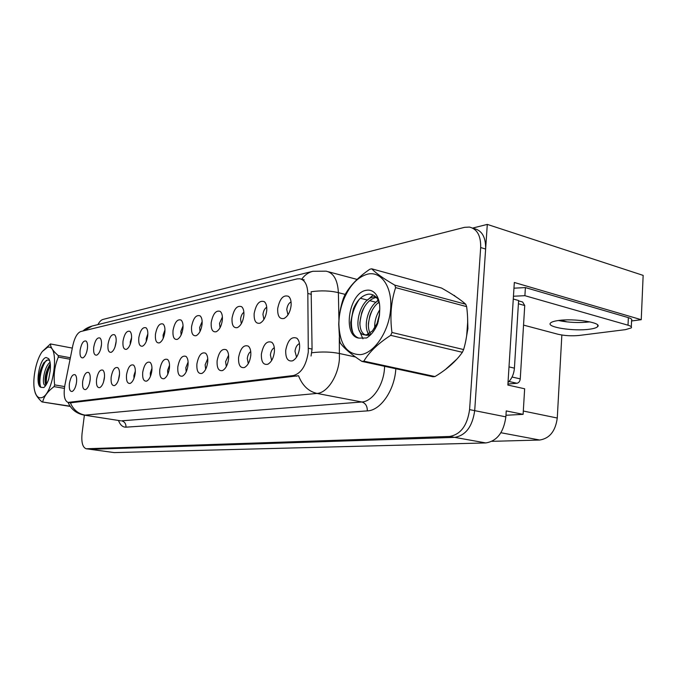 <?xml version="1.0" encoding="UTF-8"?>
<svg xmlns="http://www.w3.org/2000/svg" width="677" height="677" viewBox="0 0 677 677"><rect width="100%" height="100%" fill="white"/><g stroke="black" fill="none" stroke-linecap="round" stroke-linejoin="round"><path stroke-width="1.02" d="M183.044 325.806L180.852 331.408L181.097 335.022M182.925 328.489C183.306 324.376 182.688 321.567 181.081 320.06C177.34 318.842 174.649 322.345 173.007 330.571C172.627 336.977 174.057 339.913 177.306 339.372C180.175 337.789 182.045 334.159 182.925 328.489M164.968 329.911L163.089 335.073L163.216 338.322M164.841 332.297C165.222 328.235 164.638 325.485 163.098 324.038C159.577 322.912 157.03 326.322 155.448 334.269C155.05 340.489 156.379 343.357 159.442 342.867C162.175 341.352 163.969 337.831 164.841 332.297M147.848 333.837L146.249 338.559L146.291 341.411M147.704 335.894C148.094 331.899 147.544 329.2 146.063 327.803C142.745 326.763 140.325 330.088 138.802 337.772C138.396 343.823 139.64 346.624 142.534 346.184C145.123 344.728 146.85 341.301 147.704 335.894M250.744 351.549C248.899 352.827 247.757 355.12 247.3 358.438L248.273 363.642M250.761 355.653C251.116 351.126 250.321 347.961 248.366 346.159C243.703 344.458 240.437 348.249 238.575 357.524C238.287 364.937 240.217 368.28 244.372 367.535C247.74 365.724 249.872 361.763 250.761 355.653M188.113 362.009L185.82 367.704L186.209 371.817M188.011 365.301C188.401 360.976 187.732 358.015 186.014 356.407C182.189 355.095 179.456 358.582 177.823 366.866C177.45 373.602 178.982 376.7 182.418 376.141C185.295 374.567 187.157 370.954 188.011 365.301M291.059 301.908C288.757 303.084 287.319 305.623 286.76 309.516L287.97 314.873M291.076 305.733C291.406 301.324 290.585 298.202 288.622 296.391C283.392 294.512 279.753 298.565 277.688 308.551C277.443 316.032 279.55 319.341 284.002 318.478C287.776 316.472 290.137 312.224 291.076 305.733M207.763 358.692L205.131 364.793L205.673 369.278M207.695 362.271C208.076 357.888 207.365 354.858 205.571 353.191C201.492 351.761 198.598 355.34 196.897 363.93C196.55 370.886 198.2 374.051 201.856 373.442C204.886 371.791 206.832 368.068 207.695 362.271M274.312 347.69C272.213 348.875 270.902 351.304 270.394 354.96L271.638 360.511M274.371 352.023C274.727 347.428 273.88 344.187 271.832 342.308C266.831 340.455 263.353 344.356 261.398 354.02C261.144 361.687 263.243 365.115 267.686 364.285C271.249 362.39 273.474 358.302 274.371 352.023M101.457 344.838L100.551 349.417M101.372 345.651C101.77 341.826 101.313 339.279 99.993 338.009C97.183 337.188 95.102 340.269 93.722 347.259C93.282 352.852 94.298 355.476 96.76 355.146C99.011 353.851 100.551 350.686 101.372 345.651M119.533 373.949L118.34 380.339M119.389 375.845C119.787 371.791 119.262 369.075 117.806 367.679C114.794 366.722 112.577 369.87 111.163 377.114C110.732 383.123 111.883 385.941 114.616 385.56C116.977 384.231 118.568 380.99 119.389 375.845M243.889 312.232C242.121 313.578 241.012 315.854 240.572 319.062L241.3 323.741M243.838 315.668C244.194 311.378 243.466 308.39 241.655 306.706C237.111 305.141 233.903 308.949 232.033 318.156C231.72 325.163 233.514 328.311 237.415 327.6C240.784 325.789 242.925 321.812 243.838 315.668M90.193 379.45L89.432 383.614M90.1 380.356C90.506 376.42 90.041 373.806 88.695 372.511C85.987 371.681 83.973 374.677 82.653 381.498C82.205 387.202 83.203 389.893 85.666 389.58C87.824 388.344 89.305 385.264 90.1 380.356M228.606 355.213L225.585 361.713L226.33 366.553M228.572 359.064C228.944 354.604 228.191 351.507 226.321 349.772C221.963 348.215 218.891 351.905 217.114 360.824C216.792 368 218.578 371.25 222.471 370.573C225.661 368.855 227.692 365.013 228.572 359.064M135.332 371.123L133.928 375.515L133.961 378.443M135.188 373.416C135.586 369.303 135.028 366.519 133.513 365.081C130.322 364.048 127.995 367.272 126.531 374.753C126.108 380.931 127.344 383.808 130.229 383.394C132.709 382.006 134.359 378.68 135.188 373.416M266.73 307.214C264.707 308.492 263.446 310.904 262.947 314.441L263.895 319.451M266.713 310.861C267.06 306.503 266.281 303.457 264.394 301.705C259.528 299.996 256.118 303.922 254.154 313.502C253.875 320.737 255.813 323.97 259.976 323.183C263.539 321.279 265.782 317.166 266.713 310.861M169.546 365.174L167.574 370.446L167.82 374.186M169.428 368.153C169.817 363.904 169.191 361.002 167.541 359.462C163.944 358.243 161.363 361.636 159.789 369.642C159.4 376.184 160.821 379.196 164.062 378.697C166.787 377.182 168.581 373.67 169.428 368.153M202.161 321.507L199.63 327.524L200.011 331.502M202.059 324.461C202.431 320.289 201.78 317.42 200.104 315.863C196.127 314.534 193.275 318.139 191.566 326.669C191.202 333.262 192.75 336.266 196.195 335.674C199.216 334.023 201.171 330.283 202.059 324.461M151.978 368.203L150.302 373.052L150.429 376.395M151.843 370.861C152.24 366.672 151.648 363.837 150.066 362.347C146.681 361.222 144.226 364.531 142.712 372.265C142.305 378.621 143.634 381.566 146.689 381.109C149.287 379.662 151.005 376.243 151.843 370.861M104.503 376.708L103.513 382.073M104.376 378.155C104.783 374.161 104.283 371.495 102.887 370.158C100.035 369.27 97.92 372.333 96.557 379.357C96.117 385.213 97.192 387.963 99.781 387.625C102.041 386.339 103.573 383.182 104.376 378.155M222.411 316.988L219.5 323.42L220.042 327.753M222.335 320.196C222.691 315.964 222.005 313.036 220.262 311.42C216.014 309.973 212.993 313.679 211.207 322.54C210.869 329.335 212.536 332.407 216.191 331.755C219.382 330.029 221.43 326.17 222.335 320.196M76.518 382.293L76.052 384.841M76.501 382.446C76.916 378.57 76.476 376.006 75.181 374.753C72.617 373.992 70.687 376.911 69.401 383.529C68.944 389.089 69.883 391.729 72.227 391.45C74.292 390.257 75.714 387.252 76.501 382.446M131.6 337.62L130.272 341.86L130.246 344.288M131.465 339.312C131.854 335.377 131.338 332.729 129.916 331.375C126.785 330.418 124.483 333.659 123.011 341.09C122.588 346.988 123.747 349.73 126.489 349.324C128.96 347.927 130.619 344.593 131.465 339.312M116.156 341.276L115.014 346.962M116.038 342.562C116.436 338.678 115.945 336.088 114.574 334.776C111.612 333.888 109.429 337.044 108.007 344.255C107.567 349.992 108.65 352.675 111.248 352.302C113.609 350.965 115.208 347.716 116.038 342.562M299.462 343.611C297.068 344.678 295.578 347.225 294.994 351.253L296.56 357.16M299.564 348.147C299.903 343.484 299.006 340.167 296.873 338.212C291.491 336.181 287.767 340.201 285.719 350.28C285.508 358.226 287.784 361.738 292.549 360.833C296.323 358.827 298.659 354.604 299.564 348.147M87.426 348.41L86.808 351.591M87.409 348.587C87.807 344.813 87.375 342.317 86.106 341.09C83.449 340.328 81.452 343.341 80.123 350.119C79.674 355.577 80.622 358.15 82.966 357.845C85.116 356.601 86.597 353.512 87.409 348.587M308.289 352.074L307.832 293.463C307.451 284.772 304.768 279.872 299.801 278.746L297.127 278.899L80.715 331.544C77.263 332.966 74.639 337.62 72.828 345.515L64.865 385.281C63.325 395.072 64.391 400.776 68.064 402.417L293.437 375.549C301.265 373.323 306.216 365.495 308.289 352.074M487.296 224.4L472.622 228.09L474.332 228.648C482.1 230.569 485.866 237.382 485.629 249.06L474.695 410.643L487.296 224.4L643.15 275.387L641.246 319.696L514.317 282.478L507.86 385.061L524.65 388.776L523.109 414.349L505.964 415.272M84.38 415.153L82.061 433.466C81.248 442.352 82.619 447.446 86.182 448.766L90.506 449.325L454.699 437.367C465.759 435.446 472.428 426.535 474.695 410.643C472.428 426.535 465.759 435.446 454.699 437.367L90.041 449.3L114.278 452.6L485.815 442.936C497.003 441.116 503.68 432.425 505.863 416.863L506.235 410.914L523.109 414.349M561.851 335.03L557.273 418.022C555.495 431.131 549.639 438.459 539.704 440.025L491.967 441.336M641.246 319.696L631.573 320.974M561.005 320.229L567.114 321.913M585.994 321.126L585.935 322.294M465.81 340.666L467.9 328.641L467.595 317.995M459.421 299.2L452.558 294.58M339.295 337.662L339.414 359.106C338.102 376.437 327.16 392.922 317.031 393.43C308.526 391.458 302.357 385.551 298.523 375.727L70.552 402.815M301.688 279.237C304.667 275.074 308.407 272.425 312.901 271.282L326.153 271.172C333.609 272.831 337.688 279.99 338.382 292.659C329.987 290.661 320.915 290.357 311.166 291.736L312.072 349.095L311.048 356.017M445.525 369.422L456.95 359.055M86.182 448.766L449.596 436.453C460.639 434.516 467.299 425.571 469.584 409.627L480.678 247.528C480.932 235.808 477.183 228.987 469.432 227.066L464.49 227.345L102.921 319.451C101.178 319.95 99.511 321.668 97.903 324.605M589.464 329.217C593.805 328.641 596.522 327.795 597.613 326.678C602.581 322.582 573.588 318.063 558.051 320.568C553.972 321.169 551.442 321.998 550.486 323.064C546.068 327.186 573.766 331.502 589.464 329.217M589.955 321.871L589.836 321.888C579.19 323.056 568.714 322.599 558.432 320.517M513.953 288.182L525.394 287.581L524.895 295.688L628.019 325.205C630.956 326.077 632.039 326.974 631.269 327.905L625.48 329.64L579.089 335.453C571.633 336.156 564.584 335.75 557.924 334.235L523.541 325.104M524.895 295.688L513.445 296.238M525.394 287.581L628.358 317.64C631.286 318.537 632.369 319.459 631.599 320.407L631.311 326.805M508.021 382.53C511.787 378.832 513.919 374.034 514.418 368.144L518.607 300.529L513.276 299.022M467.672 322.286L466.665 335.767M453.928 362.212L448.369 367.188M453.802 295.375L454.597 295.519M507.928 384.028L516.923 383.267C518.802 382.86 519.919 381.396 520.258 378.883L524.734 305.539L522.644 302.018L518.59 300.876M367.509 274.168C357.972 276.885 350.229 284.873 344.297 298.134C340.785 306.478 338.974 315.067 338.864 323.885C339.659 344.381 346.912 354.63 360.613 354.63C374.389 353.055 388.92 331.612 390.621 309.313C392.525 286.989 381.244 270.758 367.509 274.168M370.751 269.014L369.786 269.26C357.879 277.452 349.459 286.244 344.525 295.654L343.391 298.362C340.616 306.444 339.059 315.05 338.728 324.198L339.626 340.599L340.311 343.019C344.026 348.257 351.219 354.384 361.916 361.408L363.854 361.154L434.981 376.556C446.888 369.388 456.019 361.306 462.374 352.294L463.618 349.56C467.672 335.894 468.67 321.583 466.631 306.63L465.742 304.244C460.462 299.522 452.388 294.123 441.531 288.047L371.724 268.811L370.751 269.014M361.916 361.408L432.958 376.759L434.981 376.556M375.625 296.721L374.237 296.839C358.378 298.447 351.964 334.201 364.607 334.853L366.621 334.76L372.435 330.935L378.316 321.457M365.648 335.098L368.787 335.267L370.894 334.489M379.755 309.736C376.014 315.795 374.347 321.913 374.753 328.108M374.762 328.21L374.863 329.293M379.306 314.974L376.962 323.826M376.877 324.732L376.818 325.645M378.79 300.393C367.594 305.742 362.347 328.726 369.642 335.039M379.179 302.001C375.058 305.039 371.944 309.626 369.828 315.761L368.415 323.369C368.186 328.091 369.007 331.798 370.886 334.497M376.285 297.406C369.938 298.904 365.089 303.948 361.73 312.529L359.851 322.557C359.944 329.081 361.704 333.194 365.14 334.895M366.122 290.323C348.816 292.862 342.181 336.046 358.869 338.111L366.562 337.975C371.123 335.191 374.813 330.461 377.631 323.792L379.442 315.414L379.695 310.785C380.068 304.667 379.103 299.615 376.818 295.637C374.093 291.279 370.531 289.511 366.122 290.323M379.332 303.008L377.901 299.683C375.523 295.705 372.35 293.869 368.398 294.165C362.043 295.358 357.024 300.3 353.335 309L350.728 322.303C350.948 331.045 353.665 336.317 358.869 338.111M379.695 310.785L379.222 315.533L377.224 323.157L372.435 330.935M466.631 306.63L395.605 287.615L394.793 285.144L465.742 304.244M462.374 352.294L390.705 335.343L391.958 332.466L463.618 349.56M390.705 335.343C378.223 343.374 369.27 351.981 363.854 361.154M395.605 287.615C391.052 301.578 389.842 316.523 391.958 332.466M371.724 268.811C375.837 273.161 383.529 278.611 394.793 285.144M379.213 315.558L377.207 323.217M377.038 324.418L376.92 325.425M372.502 309.702C369.904 315.186 368.533 320.602 368.39 325.959M364.446 306.842C361.484 312.85 359.969 318.816 359.91 324.732M359.072 299.572C351.651 311.166 349.611 322.277 352.945 332.898M378.079 300.013L376.031 302.264L369.65 300.639M367.763 332.314L368.466 335.191M373.086 294.969L367.797 299.86M359.318 330.571L362.931 338.813M47.508 347.343L42.397 351.422C35.678 360.071 31.692 381.955 35.035 392.051C36.313 396.104 38.225 398.008 40.764 397.771C53.534 397.314 60.693 342.867 47.508 347.343M72.312 348.096L50.428 343.933L42.397 351.422M70.239 406.42L41.957 401.918C38.487 398.719 36.236 395.707 35.221 392.88L34.781 391.12M41.957 401.918L70.078 406.183M50.081 362.305C44.056 366.502 41.314 385.416 45.232 385.298L45.647 385.272M50.318 363.947L49.743 364.691C45.723 371.673 44.276 378.062 45.41 383.859L45.994 385.027M46.154 357.507C39.478 358.192 34.713 385.441 40.95 387.337L43.853 387.54C45.706 385.966 47.331 383.148 48.719 379.095L50.166 371.047C50.792 365.275 50.31 361.154 48.71 358.683L46.154 357.507M49.633 360.57L47.788 359.851L43.946 362.601C39.528 370.302 38.03 377.766 39.444 384.976L40.95 387.337M70.078 359.25L58.332 357.084L58.163 355.501L70.374 357.761M64.374 388.37L54.05 386.635L54.659 384.891L64.628 386.575M54.05 386.635C47.737 391.348 43.954 396.409 42.71 401.825M58.332 357.084C54.617 365.851 53.398 375.117 54.659 384.891M50.428 343.933C50.487 347.233 53.06 351.092 58.163 355.501M50.411 365.216C47.314 371.851 45.968 378.248 46.374 384.401M46.476 360.223C40.899 366.689 38.2 383.089 40.992 387.371M50.013 364.328C46.637 371.14 45.156 377.8 45.579 384.316M45.714 385.382L45.232 385.298M43.98 362.559C40.053 370.277 38.504 377.622 39.325 384.587M308.45 348.308L312.072 349.095M505.863 416.863L469.584 409.627M485.815 442.936L449.596 436.453M114.278 452.6L86.648 448.792M539.704 440.025L500.912 432.73M557.273 418.022L523.313 411.032M68.707 402.417L71.364 402.849M293.437 375.549L296.746 376.209M307.832 293.463L311.403 294.351M395.825 368.737C394.699 390.147 380.559 410.584 367.323 410.897L125.981 427.17C126.083 423.76 124.627 421.644 121.615 420.832L361.856 401.986C372.265 401.588 383.317 385.653 384.468 368.77L384.604 366.308M125.981 427.17C122.74 427.272 120.235 425.038 118.458 420.459M120.675 420.806L84.168 415.119L120.54 420.781M311.758 352.768C321.719 351.541 331.011 351.795 339.617 353.538L355.501 356.999M70.357 402.781C73.294 409.703 78.202 413.816 85.065 415.136L317.031 393.43L361.856 401.986C365.529 403.162 367.357 406.132 367.323 410.897M84.007 330.748L92.165 326.026L312.901 271.282M345.228 294.402L338.382 292.659L338.932 320.026M480.678 247.528L485.629 249.06M360.359 298.261L367.518 300.089M378.138 302.805L379.374 303.118M514.418 368.144L509.002 366.883M628.358 317.64L628.019 325.205M524.734 305.539L518.413 303.77M520.258 378.883L512.057 377.013M516.923 383.267L509.036 381.498M181.741 320.78L181.081 320.06M163.673 324.655L163.098 324.038M146.579 328.345L146.063 327.803M249.364 347.293L248.366 346.159M186.674 357.117L186.014 356.407M289.9 297.973L288.622 296.391M206.333 354.012L205.571 353.191M272.983 343.654L271.832 342.308M242.628 307.849L241.655 306.706M227.184 350.737L226.321 349.772M133.961 365.529L133.513 365.081M265.511 303.051L264.394 301.705M168.116 360.062L167.541 359.462M200.857 316.701L200.104 315.863M150.573 362.864L150.066 362.347M221.117 312.393L220.262 311.42M130.365 331.848L129.916 331.375M298.202 339.812L296.873 338.212M84.168 415.119C76.45 413.596 71.085 409.357 68.072 402.417L70.679 402.84M301.206 279.11L304.21 279.889M293.327 360.443L292.549 360.833M260.408 322.98L259.976 323.183M222.97 370.344L222.471 370.573M268.354 363.964L267.686 364.285M202.288 373.239L201.856 373.442M284.509 318.241L284.002 318.478M244.947 367.256L244.372 367.535M82.907 331.011C85.251 328.768 88.34 327.109 92.165 326.026M328.421 271.773L357.084 279.415M597.698 325.078L597.613 326.678M344.297 298.134L344.153 296.509M366.773 335.36L364.607 334.853M377.901 299.683L376.818 295.637M377.224 323.157L377.783 323.31M35.035 392.051L35.221 392.88M49.218 359.538L48.71 358.683"/></g></svg>
